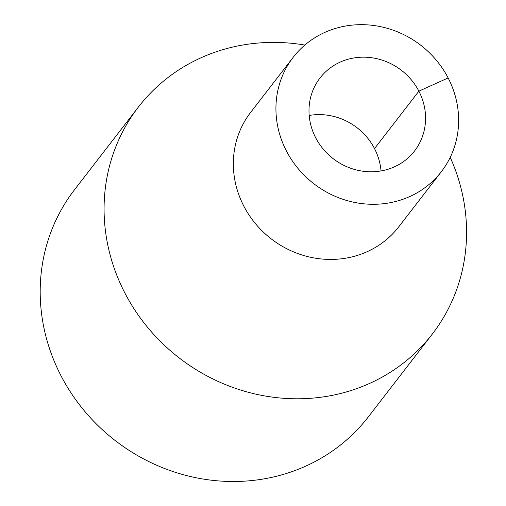 <?xml version="1.0" encoding="UTF-8"?>
<svg xmlns="http://www.w3.org/2000/svg" width="506" height="506" viewBox="0 0 506 506"><rect width="100%" height="100%" fill="white"/><g stroke="black" fill="none" stroke-linecap="round" stroke-linejoin="round"><path stroke-width="0.76" d="M304.84 45.066A185.683 173.564 37.7 0 0 138.366 107.089A185.683 173.564 37.7 0 0 179.232 357.957A185.683 173.564 37.7 0 0 432.282 334.093A185.683 173.564 37.7 0 0 450.22 157.353M138.366 107.089L74.483 189.807A185.683 173.564 37.7 0 0 115.343 440.675A185.683 173.564 37.7 0 0 368.393 416.811L432.282 334.093M293.214 57.273L250.622 112.421A93.585 87.475 37.7 0 0 271.216 238.857A93.585 87.475 37.7 0 0 398.753 226.833L441.346 171.686A93.585 87.475 37.7 0 0 448.133 77.943A93.585 87.475 37.7 0 0 293.214 57.273A93.585 87.475 37.7 0 0 313.809 183.716A93.585 87.475 37.7 0 0 441.346 171.686M448.133 77.943L418.873 91.169A59.714 55.818 37.7 0 0 320.02 77.981A59.714 55.818 37.7 0 0 333.163 158.656A59.714 55.818 37.7 0 0 414.54 150.984A59.714 55.818 37.7 0 0 418.873 91.169L374.516 148.593A59.714 55.818 37.7 0 0 309.185 115.457M381.018 170.933A59.714 55.818 37.7 0 0 374.516 148.593"/></g></svg>
